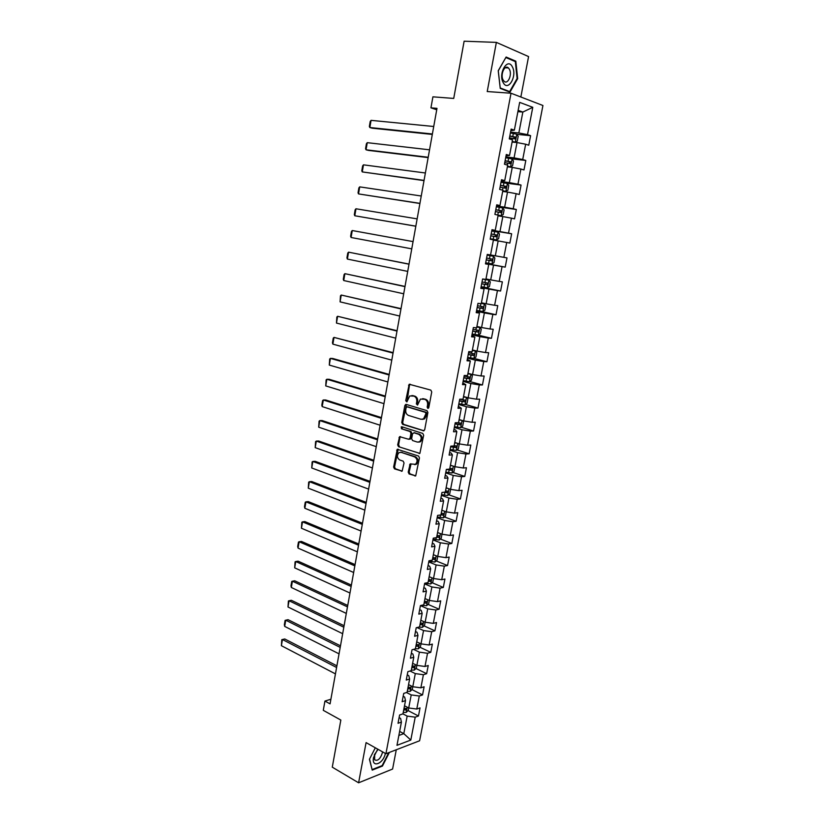 <?xml version="1.0" encoding="UTF-8"?>
<svg xmlns="http://www.w3.org/2000/svg" width="824" height="824" viewBox="0 0 824 824"><rect width="100%" height="100%" fill="white"/><g stroke="black" fill="none" stroke-linecap="round" stroke-linejoin="round"><path stroke-width="1.24" d="M427.8 408.374L428.81 407.592L431.735 391.925L430.828 390.113L409.209 384.252L405.727 400.711L406.871 401.896L409.775 395.932L413.916 396.128C416.089 397.065 417.037 398.981 416.738 401.875L416.367 403.884L417.531 405.078L420.446 399.094L424.679 399.279C426.894 400.227 427.852 402.163 427.553 405.078L427.172 407.108L427.8 408.374M408.21 472.131L409.075 473.965L415.708 475.881L419.457 457.876L418.571 456.043L397.281 449.276L393.614 467.043L394.469 468.856L402.133 471.143L404.038 462.985L403.173 461.162L399.753 459.998C396.911 457.845 396.674 455.384 399.032 452.603L401.164 452.345L414.647 456.877C417.541 459.019 417.809 461.492 415.451 464.314L410.125 463.933L408.21 472.131L409.147 472.059L410.022 473.882L415.708 475.881M520.85 97.005L528.575 56.578L496.367 42.385L464.128 41.2L453.725 98.427L432.909 96.83L430.942 107.841L436.988 108.356L330.063 703.871L324.934 701.069L323.286 710.329L340.837 720.063L332.278 767.165L358.605 782.8L392.595 769.049L396.282 749.758M496.367 42.385L487.221 91.546L511.024 93.225L385.931 753.744L366.083 742.609L358.605 782.8M423.248 430.87L424.69 429.778L427.903 412.484L427.007 410.661L406.253 404.419L404.852 405.532L401.741 422.558L402.606 424.35L423.897 430.849M401.958 426.811L422.774 433.424L423.67 435.257L419.869 453.396L398.528 446.68L419.869 453.396M399.475 446.629L398.61 444.826L397.662 444.867L398.528 446.68M397.662 444.867L399.589 436.668L408.642 439.264L410.053 438.193L410.939 433.342L410.064 431.529L401.442 428.779L401.267 426.832M511.024 93.225L542.934 105.503L419.612 740.776L385.931 753.744M408.076 710.587L418.468 716.005L420.034 707.909L416.779 709.042L419.292 696.002L422.547 694.92L424.113 686.773L420.868 687.824L423.402 674.712L426.647 673.692L428.233 665.504L424.988 666.482L427.532 653.278L430.767 652.34L432.363 644.09L429.129 644.996L431.694 631.709L434.928 630.844L436.524 622.542L433.3 623.377L435.875 609.997L439.099 609.214L440.716 600.861L437.493 601.613L440.088 588.151L443.312 587.44L444.939 579.035L441.716 579.705L444.321 566.15L447.545 565.532L449.183 557.065L445.969 557.652L448.596 544.015L451.81 543.48L453.458 534.951L450.244 535.466L452.891 521.736L456.094 521.273L457.753 512.693L454.549 513.125L457.217 499.303L460.41 498.932L462.079 490.29L458.886 490.641L461.564 476.725L464.757 476.437L466.436 467.744L463.243 468.001L465.951 454.003L469.134 453.797L470.823 445.042L467.641 445.218L470.36 431.127L473.543 431.003L475.242 422.197L472.059 422.279L474.799 408.096L477.972 408.055L479.692 399.197L476.509 399.197L479.269 384.911L482.442 384.963L484.162 376.043L480.989 375.95L483.77 361.561L486.933 361.715L488.663 352.724L485.501 352.548L488.292 338.067L491.454 338.303L493.205 329.26L490.043 328.992L492.855 314.408L496.007 314.737L497.768 305.632L494.616 305.271L497.449 290.594L500.59 291.016L502.362 281.849L499.22 281.386L502.074 266.616L505.205 267.131L506.987 257.902L503.855 257.346L506.729 242.472L509.85 243.08L511.653 233.789L508.521 233.141L511.416 218.154L514.526 218.875L516.339 209.512L513.218 208.76L516.133 193.681L519.244 194.495L521.067 185.07L517.956 184.226L520.881 169.033L523.982 169.95L525.815 160.464L522.715 159.516L525.661 144.221L528.761 145.23L530.605 135.682L527.514 134.631L532.778 107.316L519.666 102.372L514.361 130.161L511.137 129.069L509.273 138.865L512.497 139.915L509.531 155.478L506.297 154.49L504.453 164.223L507.687 165.171L504.731 180.621L501.497 179.735L499.653 189.396L502.898 190.241L499.972 205.578L496.728 204.805L494.894 214.395L498.149 215.136L495.245 230.37L491.99 229.69L490.177 239.218L493.432 239.856L490.548 254.987L487.283 254.41L485.48 263.876L488.745 264.411L485.511 263.721M418.468 716.005L415.214 717.158L410.805 740.065L396.972 745.329L401.412 722.082L398.033 723.287L399.599 715.016L402.977 713.841L405.501 700.616L402.133 701.739L403.719 693.417L407.087 692.314L409.631 679.007L406.263 680.058L407.849 671.673L411.228 670.654L413.782 657.253L410.414 658.221L412.021 649.786L415.389 648.849L417.964 635.356L414.596 636.252L416.213 627.754L419.571 626.899L422.166 613.314L418.808 614.127L420.436 605.578L423.793 604.795L426.399 591.127L423.042 591.859L424.679 583.258L428.037 582.558L430.664 568.797L427.316 569.446L428.964 560.784L432.301 560.166L434.948 546.322L431.611 546.879L433.269 538.165L436.607 537.629L439.264 523.683L435.937 524.167L437.606 515.391L440.933 514.948L443.611 500.91L440.284 501.301L441.963 492.464L445.3 492.103L447.988 477.972L444.672 478.281L446.361 469.381L449.688 469.113L452.397 454.879L449.08 455.095L450.779 446.144L454.096 445.959L456.836 431.632L453.519 431.766L455.239 422.743L458.546 422.65L461.296 408.23L457.989 408.271L459.72 399.187L463.026 399.187L465.797 384.674L462.501 384.612L464.231 375.476L467.538 375.569L470.319 360.953L467.033 360.799L468.784 351.591L472.07 351.786L474.882 337.067L471.596 336.82L473.357 327.55L476.643 327.828L479.475 313.017L476.19 312.667L477.972 303.335L481.247 303.716L484.09 288.802L480.814 288.359L482.607 278.965L485.882 279.439L488.745 264.411M403.245 712.451L406.181 712.399L408.23 710.432L408.704 707.96L404.522 705.787M416.779 709.042L408.714 707.971L411.217 694.92L406.489 692.51M403.163 696.311L404.677 697.083L405.501 700.616M411.217 694.92L419.292 696.002M407.272 691.357L410.208 691.336L412.257 689.4L412.773 686.732L408.56 684.62M420.868 687.824L412.783 686.732L415.296 673.599L410.033 671.014M407.252 674.866L408.766 675.618L409.631 679.007M415.296 673.599L423.402 674.712M413.535 649.364L419.406 652.155L416.872 665.37L412.628 663.31M411.351 653.278L412.886 654.009L413.782 657.253M416.872 665.37L424.988 666.482M419.406 652.155L427.532 653.278M416.985 627.558L423.546 630.556L420.992 643.863L416.717 641.865M415.492 631.555L417.026 632.266L417.964 635.356M420.992 643.863L429.129 644.996M423.546 630.556L431.694 631.709M418.736 627.105L422.454 627.322L424.504 625.478L425.132 622.213L420.837 620.276M433.3 623.377L425.143 622.223L427.708 608.833L420.425 605.619M419.653 609.698L421.198 610.378L422.166 613.314M427.708 608.833L435.875 609.997M421.837 605.259L426.585 605.702L428.635 603.899L429.304 600.428L424.978 598.554M437.493 601.613L429.314 600.439L431.889 586.956L424.576 583.845M423.845 587.687L425.4 588.346L426.399 591.127M431.889 586.956L440.088 588.151M428.738 561.937L436.112 564.945L433.517 578.51L429.149 576.687M428.058 565.532L429.623 566.181L430.664 568.797M433.517 578.51L441.716 579.705M436.112 564.945L444.321 566.15M432.94 539.885L440.356 542.779L437.74 556.437L433.352 554.676M432.301 543.232L433.877 543.85L434.948 546.322M437.74 556.437L445.969 557.652M440.356 542.779L448.596 544.015M433.063 539.226L439.151 540.019L441.201 538.319L441.983 534.22L437.585 532.52M450.244 535.466L441.994 534.22L444.63 520.48L437.163 517.688M436.576 520.789L438.162 521.386L439.264 523.683M444.63 520.48L452.891 521.736M441.417 495.348L448.926 498.026L446.278 511.858L441.839 510.231M440.871 498.19L442.467 498.767L443.611 500.91M446.278 511.858L454.549 513.125M448.926 498.026L457.217 499.303M445.702 472.852L453.252 475.427L450.584 489.353L446.124 487.787M445.207 475.448L446.814 476.004L447.988 477.972M450.584 489.353L458.886 490.641M453.252 475.427L461.564 476.725M450.007 450.213L457.608 452.675L454.93 466.693L450.429 465.189M449.564 452.551L451.181 453.076L452.397 454.879M454.93 466.693L463.243 468.001M457.608 452.675L465.951 454.003M454.343 427.429L461.996 429.778L459.298 443.889L454.766 442.447M453.952 429.5L455.579 430.004L456.836 431.632M459.298 443.889L467.641 445.218M461.996 429.778L470.36 431.127M458.711 404.491L466.415 406.716L463.696 420.92L459.143 419.56M458.371 406.294L461.296 408.23M463.696 420.92L472.059 422.279M466.415 406.716L474.799 408.096M463.109 381.399L470.864 383.51L468.125 397.807L463.541 396.509M462.82 382.933L465.797 384.674M468.125 397.807L476.509 399.197M470.864 383.51L479.269 384.911M467.538 358.152L475.335 360.139L472.574 374.539L467.96 373.313M467.29 359.418L470.319 360.953M472.574 374.539L480.989 375.95M475.335 360.139L483.77 361.561M471.987 334.74L479.836 336.625L477.065 351.117L472.42 349.953M471.802 335.739L474.882 337.067M477.065 351.117L485.501 352.548M479.836 336.625L488.292 338.067M476.478 311.184L484.378 312.935L481.577 327.53L476.911 326.448M476.334 311.894L479.475 313.017M481.577 327.53L490.043 328.992M484.378 312.935L492.855 314.408M480.989 287.463L488.941 289.09L486.129 303.788L481.422 302.769M480.907 287.895L484.09 288.802M486.129 303.788L494.616 305.271M488.941 289.09L497.449 290.594M485.532 263.587L493.545 265.091L490.702 279.882L485.975 278.945M490.702 279.882L499.22 281.386M493.545 265.091L502.074 266.616M493.38 240.103L498.17 240.917L495.317 255.811L490.548 254.946M495.317 255.811L503.855 257.346M498.17 240.917L506.729 242.472M498.015 215.837L502.825 216.578L499.962 231.575L491.877 230.246M491.928 229.978L495.245 230.37M499.962 231.575L508.521 233.141M502.825 216.578L511.416 218.154M502.671 191.415L507.522 192.074L504.628 207.174L496.501 205.979M496.604 205.413L499.972 205.578M504.628 207.174L513.218 208.76M507.522 192.074L516.133 193.681M507.368 166.819L512.25 167.406L509.335 182.609L501.157 181.537M501.311 180.672L504.731 180.621M509.335 182.609L517.956 184.226M512.25 167.406L520.881 169.033M512.095 142.058L517.009 142.562L514.073 157.868L505.833 156.931M506.06 155.767L509.531 155.478M514.073 157.868L522.715 159.516M517.009 142.562L525.661 144.221M517.894 111.662L522.849 112.064L518.842 132.963L510.55 132.159M510.829 130.676L514.361 130.161M518.842 132.963L527.514 134.631M518.142 110.344L522.849 112.064L532.778 107.316M330.898 699.236L324.934 701.069M430.942 107.841L436.73 109.767M399.63 731.393L403.801 733.648L407.159 716.097L402.915 713.862M398.857 735.471L403.801 733.648L410.805 740.065M399.104 717.611L400.608 718.404L401.412 722.082M407.159 716.097L415.214 717.158M516.854 134.333L530.605 135.682M511.601 158.836L525.815 160.464M502.784 190.849L505.843 191.374L507.862 190.251L508.758 185.555L507.337 183.525L503.938 182.825L521.067 185.07M496.388 206.556L516.339 209.512M491.825 230.524L511.653 233.789M485.563 263.433L505.205 267.131M481.072 287.02L500.59 291.016M482.916 311.462L484.347 303.963L485.758 305.632L484.893 310.174L482.864 311.493L476.612 310.432L496.007 314.737M477.148 334.894L491.454 338.303M473.924 358.399L486.933 361.715M469.67 381.491L482.442 384.963M465.426 404.44L477.972 408.055M461.193 427.234L473.543 431.003M456.99 449.883L469.134 453.797M452.798 472.389L464.757 476.437M448.627 494.75L460.41 498.932M444.476 516.957L456.094 521.273M440.346 539.03L451.81 543.48M436.236 560.959L447.545 565.532M432.147 582.743L443.312 587.44M428.078 604.394L439.099 609.214M424.041 625.9L434.928 630.844M420.013 647.273L430.767 652.34M412 666.554L412.628 666.863M416.007 668.511L426.647 673.692M407.993 687.577L408.797 687.978M412.031 689.616L422.547 694.92M404.007 708.465L404.914 708.939M498.221 70.73L500.24 88.395L509.974 92.144L517.668 78.641L515.824 61.182L506.121 57.031L498.221 70.73M375.322 747.79L369.43 759.285L372.221 770.121L382.449 766.062L389.381 752.405M514.186 61.1L515.824 61.182M517.06 78.599L517.668 78.641M381.862 765.723L382.449 766.062M428.47 408.23L428.48 405.078C428.779 402.153 427.831 400.227 425.617 399.279L424.679 399.279M422.537 398.682L425.617 399.279M411.835 395.541L414.853 396.128C417.026 397.065 417.974 398.981 417.675 401.875L417.655 404.986M410.218 384.231L409.487 385.302L406.994 401.803M406.479 404.491L402.678 422.537L403.554 424.329L424.02 430.787M425.967 413.607L425.339 412.33L407.128 406.829L406.15 407.602L405.769 409.703C405.47 412.567 406.397 414.482 408.56 415.451L420.971 419.272L423.546 418.932L425.967 413.607L426.894 413.586L426.276 412.319L425.339 412.33M407.684 406.819L426.276 412.319M422.424 419.364L424.484 418.911L426.502 415.708L425.565 415.729M426.894 413.586L426.502 415.708M398.61 444.826L399.928 437.606L398.991 437.637M400.546 436.627L399.928 437.606M409.579 439.223L410.991 438.152L411.876 433.311L411.001 431.498L401.442 428.779M402.122 426.863L402.38 428.748M417.325 442.086L419.519 441.798C421.95 438.945 421.703 436.452 418.767 434.31L413.957 432.775L412.546 433.857L411.65 438.708L412.525 440.521L417.325 442.086M418.716 442.148L420.456 441.757C422.887 438.904 422.64 436.411 419.704 434.279L418.767 434.31M414.256 432.765L419.704 434.279M410.125 463.933L411.063 463.861L409.147 472.059M414.699 464.654L416.388 464.252C418.747 461.43 418.479 458.947 415.584 456.815L414.647 456.877M400.701 452.232L415.584 456.815M397.281 449.276L398.208 449.224L394.562 466.971L395.417 468.784L402.153 471.132M512.168 141.656L515.247 142.161L517.266 141.131L518.183 136.372L516.772 134.209L510.406 132.932M432.384 133.982L369.842 127.524L371.068 120.355L433.733 126.494M515.247 142.161L512.209 141.46M371.068 120.355L370.203 121.499L369.348 126.505L369.842 127.524L372.129 128.184L432.301 134.425M509.469 137.865L515.021 138.916L515.577 137.093L509.829 135.96M509.788 136.166L513.785 136.918L514.073 138.298M503.248 82.668C508.109 92.216 517.513 75.715 512.343 66.806C507.574 56.98 497.902 73.738 503.248 82.668M503.155 80.062L504.082 81.267C507.821 85.026 512.476 74.418 509.376 69.216L508.408 67.949C504.669 64.19 500.003 74.912 503.155 80.062M505.926 57.577L515.33 61.594L517.111 78.507L509.654 91.588L500.219 87.952L498.273 70.843L505.812 57.567M508.284 91.495L509.654 91.588M377.711 749.129L373.55 757.493C371.264 768.421 383.263 764.126 385.375 753.424M378.082 749.335L374.663 754.321L374.621 759.779C377.649 761.345 380.235 759.059 382.357 752.92L382.491 751.807M372.046 769.42L369.554 759.059M388.732 752.662L382.151 765.609L372.242 769.534M507.46 166.335L510.53 166.85L512.549 165.778L513.455 161.051L512.034 158.95L505.689 157.703M428.202 157.26L366.041 149.793L367.257 142.665L429.541 149.814M510.53 166.85L507.491 166.18M367.257 142.665L366.402 143.767L365.557 148.742L366.041 149.793L368.328 150.39L428.14 157.6M504.752 162.606L510.293 163.646L510.87 161.844L505.112 160.711M505.081 160.876L509.088 161.638L509.345 163.028M424.051 180.384L362.272 171.917L363.477 164.841L425.38 172.988M500.075 187.182L505.606 188.202L506.183 186.42L503.371 185.812L503.938 182.825L501.002 182.31M505.843 191.374L502.805 190.735M363.477 164.841L362.632 165.892L361.788 170.836L362.272 171.917L424.01 180.621M503.371 185.812L500.436 185.297M500.415 185.421L504.422 186.183L504.638 187.584M498.139 215.198L501.177 215.723L503.207 214.559L504.092 209.904L502.671 207.936L496.357 206.752M419.931 203.353L358.512 193.908L359.717 186.873L421.249 196.009M501.177 215.723L497.943 215.085M359.717 186.873L358.883 187.882L358.038 192.795L358.512 193.908L419.9 203.497M495.43 211.583L500.941 212.592L501.528 210.831L495.791 209.718M495.77 209.79L499.787 210.563L499.952 211.995M490.259 238.785L496.553 239.908L498.582 238.713L499.468 234.078L498.036 232.172L491.732 231.019M415.832 226.178L354.784 215.764L355.978 208.771L417.14 218.875M496.553 239.908L490.259 238.764M355.978 208.771L355.154 209.739L354.32 214.621L354.784 215.764L415.821 226.229M490.816 235.819L496.306 236.818L496.913 235.067L491.176 233.965M491.166 233.995L495.183 234.778L495.286 236.241M493.432 256.254L487.149 255.121L493.432 256.254L494.863 258.087L493.988 262.691L492.01 263.907L493.463 256.295M413.061 241.597L352.26 230.535L413.061 241.607M492.01 263.907L485.676 262.815M411.763 248.858L351.076 237.487L350.612 236.313L351.446 231.462L352.26 230.535L351.076 237.487M486.232 259.9L491.712 260.878L492.319 259.148L486.593 258.046M492.319 259.148L490.61 258.829L489.909 260.538L486.242 259.879M481.134 286.711L487.396 287.792L489.425 286.515L490.301 281.942L488.859 280.17L482.586 279.068M488.859 280.17L482.596 279.017M409.023 264.082L348.573 252.165L409.003 264.195M407.715 271.395L347.388 259.076L346.935 257.871L347.759 253.05L348.573 252.165L347.388 259.076M481.69 283.806L487.139 284.774L487.767 283.065L482.03 281.973M487.767 283.065L486.067 282.725L485.357 284.414L481.7 283.744M484.347 303.963L481.298 303.448M484.316 303.922L481.319 303.356M405.017 286.433L344.896 273.671L404.975 286.628M403.688 293.787L343.732 280.531L343.278 279.305L344.102 274.505L344.896 273.671L343.732 280.531M477.168 307.558L482.607 308.516L483.235 306.816L477.508 305.735M481.587 306.477L480.825 308.125L477.178 307.455M472.131 334.008L478.363 335.038L480.392 333.668L481.257 329.167L479.795 327.509L476.787 327.066M479.795 327.509L476.818 326.932M401.031 308.639L341.249 295.043L400.979 308.928M399.702 316.045L340.085 301.862L340.456 295.837L341.249 295.043L340.085 301.862M472.677 331.145L478.095 332.093L478.734 330.414L473.017 329.332M477.158 330.094L476.334 331.67L472.698 331.001M467.672 357.42L473.882 358.419L475.922 357.019L476.777 352.538L475.314 350.942L472.307 350.54M475.314 350.942L472.348 350.365M397.065 330.712L337.624 316.282L396.993 331.083M395.726 338.159L336.47 323.07L336.841 317.034L337.624 316.282L336.47 323.07M468.217 354.577L473.625 355.515L474.274 353.846L468.557 352.775M472.729 353.548L471.864 355.062L468.248 354.392M463.243 380.678L469.443 381.656L471.483 380.204L472.327 375.765L470.864 374.22L467.867 373.849M470.864 374.22L467.898 373.632M393.13 352.641L334.019 337.397L393.048 353.105M391.781 360.129L332.875 344.144L332.443 342.825L333.246 338.108L334.019 337.397L332.875 344.144M463.788 377.845L469.175 378.772L469.834 377.124L464.128 376.063M468.331 376.836L467.424 378.309L463.83 377.629M458.844 403.781L465.024 404.728L467.064 403.245L467.908 398.826L466.446 397.343L463.449 397.003M466.446 397.343L463.49 396.746M389.216 374.426L332.742 358.481L330.434 358.389L389.113 374.982M387.867 381.965L329.291 365.084L329.672 359.058L330.434 358.389L329.291 365.084M459.38 400.969L464.757 401.885L465.416 400.248L459.72 399.197M463.953 399.98L463.026 401.391L459.432 400.711M461.667 420.312L459.05 420.003M460.06 419.838L459.112 419.715M385.323 396.087L329.178 379.298L326.881 379.246L385.21 396.725M462.213 420.477L463.521 421.744L462.686 426.132L460.647 427.646L454.477 426.729M383.963 403.657L325.738 385.91L326.119 379.874L326.881 379.246L325.738 385.91M455.013 423.938L460.369 424.844L461.038 423.217L457.897 422.671M459.596 422.959L458.649 424.319L455.064 423.639M456.908 443.127L454.693 442.849M381.461 417.603L325.645 399.98L323.338 399.99L381.337 418.324M458.072 443.497L459.164 444.497L458.329 448.864L456.29 450.419L450.141 449.523M380.091 425.225L322.205 406.603L321.803 405.202L322.596 400.577L323.338 399.99L322.205 406.603M450.666 446.752L456.012 447.648L456.692 446.042L454.168 445.619M455.27 445.794L454.302 447.092L450.728 446.423M452.232 465.787L450.368 465.55M377.619 438.996L322.122 420.549L319.815 420.601L377.474 439.8M454.003 466.384L454.838 467.115L454.003 471.441L451.964 473.038L445.825 472.173M376.249 446.649L318.692 427.182L319.084 421.157L319.815 420.601L318.692 427.182M446.351 469.423L451.676 470.298L452.366 468.702L449.832 468.3M450.955 468.475L449.976 469.721L447.597 469.278M447.617 488.313L446.062 488.096M373.808 460.256L318.631 440.995L316.323 441.087L373.643 461.141M450.028 489.157L450.532 489.58L449.708 493.885L447.669 495.512L441.551 494.668M372.427 467.95L315.201 447.638L315.592 441.602L316.323 441.087L315.201 447.638M443.745 492.268L447.381 492.803L448.071 491.228L445.537 490.836M446.68 491.001L445.125 492.124M443.065 510.684L441.788 510.499M370.017 481.381L315.149 461.316L312.842 461.461L369.842 482.349M446.155 511.817L445.434 516.174L443.394 517.843L437.297 517.019M368.627 489.116L311.729 467.97L312.121 461.934L312.842 461.461L311.729 467.97M440.943 514.938L443.106 515.165L443.796 513.599L441.262 513.218M442.416 513.383L441.025 514.485M438.574 532.912L437.534 532.757M366.247 502.372L311.699 481.525L309.391 481.71L366.052 503.423M364.847 510.149L308.279 488.179L308.67 482.153L309.391 481.71L308.279 488.179M436.699 537.166L438.852 537.382L439.563 535.816L437.019 535.456M438.183 535.621L436.792 536.671M434.135 554.995L433.321 554.871M362.498 523.25L308.258 501.61L305.951 501.847L362.292 524.373M437.729 556.427L436.988 560.32L434.938 562.061L428.861 561.288M361.097 531.058L304.849 508.274L304.478 506.739L305.251 502.249L305.951 501.847L304.849 508.274M432.487 559.249L434.639 559.444L435.35 557.899L432.806 557.549M433.98 557.714L432.579 558.724M429.747 576.934L429.129 576.831M358.77 543.984L304.839 521.582L302.532 521.86L358.553 545.189M433.496 578.5L432.796 582.177L430.746 583.948L424.813 583.227M357.358 551.843L301.44 528.246L301.841 522.22L302.532 521.86L301.44 528.246M428.295 581.188L430.447 581.373L431.158 579.839L428.614 579.499M429.798 579.663L428.398 580.621M355.072 564.605L301.45 541.43L299.133 541.759L354.845 565.882M353.651 572.495L298.051 548.104L297.691 546.518L298.453 542.079L299.133 541.759L298.051 548.104M424.133 602.983L426.286 603.158L426.997 601.633L424.453 601.314M425.637 601.469L424.247 602.385M351.395 585.091L298.072 561.165L295.764 561.535L351.148 586.451M349.973 593.023L294.683 567.849L295.085 561.824L295.764 561.535L294.683 567.849M420.003 624.644L422.146 624.798L422.867 623.284L420.322 622.975M422.146 624.798L420.127 624.015M347.738 605.465L294.714 580.786L292.407 581.208L347.481 606.897M420.982 643.863L420.394 646.922L418.345 648.797L415.399 648.766M346.307 613.416L291.336 587.481L290.985 585.843L291.737 581.456L292.407 581.208L291.336 587.481M415.893 646.16L418.036 646.304L418.757 644.801L416.213 644.502M418.036 646.304L416.027 645.491M344.102 625.704L291.377 600.294L289.07 600.758L343.824 627.219M416.862 665.359L416.316 668.223L414.317 670.087L411.32 670.128M342.66 633.697L287.998 607L288.4 600.974L289.07 600.758L287.998 607M411.815 667.533L413.947 667.677L414.678 666.173L412.134 665.895M413.947 667.677L411.949 666.843M340.487 645.831L288.06 619.689L285.753 620.194L340.199 647.406M339.045 653.854L284.692 626.405L284.352 624.716L285.094 620.379L285.753 620.194L284.692 626.405M407.767 688.782L409.889 688.905L410.62 687.422L408.076 687.154M409.889 688.905L407.901 688.05M336.892 665.833L284.764 638.981L282.447 639.527L336.604 667.491M335.45 673.898L281.396 645.697L281.798 639.671L284.764 638.981M403.739 709.897L405.861 710L406.593 708.527L404.048 708.269M405.861 710L403.884 709.134M281.798 639.671L282.447 639.527L281.396 645.697M428.48 405.078L427.553 405.078M423.866 398.764L422.928 398.764M417.304 403.884L416.367 403.884M417.675 401.875L416.738 401.875M414.853 396.128L413.916 396.128M413.133 395.623L412.196 395.623M406.675 400.711L405.727 400.711M409.487 385.302L408.549 385.292M428.109 407.097L427.172 407.108M403.554 424.329L402.606 424.35M402.678 422.537L401.741 422.558M405.789 405.521L404.852 405.532M408.065 406.819L407.128 406.829M419.756 453.458L419.045 453.509M410.991 438.152L410.053 438.193M411.876 433.311L410.939 433.342M411.001 431.498L410.064 431.529M414.894 432.744L413.957 432.775M410.486 464.808L409.549 464.88M402.102 452.283L401.164 452.345M402.061 471.184L401.319 471.246M395.417 468.784L394.469 468.856M394.562 466.971L393.614 467.043M397.632 450.182L396.684 450.234M415.646 475.922L414.863 475.984M410.022 473.882L409.075 473.965M515.299 142.13L516.803 134.261M512.775 136.465L513.362 133.437M512.147 139.802L512.415 138.37M513.527 136.815L515.391 137M510.581 166.819L512.075 159.011M508.058 161.216L508.635 158.218M507.327 165.058L507.697 163.121M508.81 161.525L510.664 161.741M505.885 191.343L507.378 183.577M502.537 190.148L503.011 187.697M504.123 186.07L505.967 186.317M501.229 215.692L502.702 207.988M498.705 210.233L499.272 207.267M497.789 215.054L498.355 212.098M499.468 210.45L501.301 210.717M496.604 239.877L498.067 232.224M494.081 234.48L494.647 231.534M493.164 239.279L493.731 236.344M494.853 234.655L496.666 234.964M489.487 258.571L490.043 255.646M488.57 263.34L489.137 260.415M489.909 260.538L491.712 260.878M487.447 287.761L488.889 280.212M484.924 282.498L485.47 279.594M484.018 287.236L484.574 284.332M485.357 284.414L487.139 284.774M480.382 306.26L480.876 303.675M479.486 310.967L480.042 308.083M480.825 308.125L482.607 308.516M478.414 335.007L479.836 327.55M475.881 329.868L476.282 327.798M474.995 334.544L475.541 331.681M476.334 331.67L478.095 332.093M473.934 358.389L475.355 350.983M471.41 353.321L471.709 351.755M470.525 357.956L471.071 355.113M471.864 355.062L473.625 355.515M469.495 381.615L470.906 374.261M466.971 376.609L467.167 375.559M466.085 381.213L466.621 378.391M467.424 378.309L469.175 378.772M465.076 404.687L466.477 397.384M462.552 399.743L462.655 399.187M461.677 404.327L462.213 401.515M463.026 401.391L464.757 401.885M460.698 427.615L462.068 420.436M457.299 427.275L457.835 424.484M458.649 424.319L460.369 424.844M456.341 450.378L457.681 443.374M452.953 450.079L453.478 447.308M454.302 447.092L456.012 447.648M452.016 472.997L453.324 466.157M448.627 472.729L449.152 469.979M449.976 469.721L451.676 470.298M447.72 495.471L448.998 488.797M444.332 495.224L444.857 492.495M445.691 492.206L447.381 492.803M443.446 517.802L444.692 511.282M440.067 517.585L440.562 514.99M441.427 514.537L443.106 515.165M439.202 539.977L440.418 533.612M435.834 539.792L436.236 537.691M437.183 536.733L438.852 537.382M434.99 562.009L436.174 555.809M431.622 561.855L431.931 560.238M432.981 558.775L434.639 559.444M430.798 583.907L431.961 577.861M427.44 583.783L427.656 582.64M428.799 580.673L430.447 581.373M426.636 605.661L427.769 599.759M423.289 605.558L423.412 604.888M424.648 602.437L426.286 603.158M422.506 627.27L423.608 621.523M418.396 648.745L419.468 643.153M414.317 670.087L415.358 664.638M410.259 691.284L411.279 685.98M406.232 712.348L407.221 707.188M410.156 384.272L409.209 384.252M406.438 404.512L405.49 404.522M424.484 418.911L423.546 418.932M400.536 436.627L399.589 436.668M410.383 439.12L409.446 439.161M420.456 441.757L419.519 441.798M416.388 464.252L415.451 464.314M513.785 136.908L515.577 137.093M505.215 67.774L508.408 67.949M374.663 754.321L374.251 754.969M509.088 161.628L510.87 161.844M504.422 186.183L506.183 186.42M499.787 210.563L501.528 210.831M495.183 234.778L496.913 235.067M481.958 306.538L483.235 306.816M477.827 330.197L478.734 330.414M473.532 353.661L474.274 353.846M469.206 376.959L469.834 377.124M464.87 400.093L465.416 400.248"/></g></svg>
